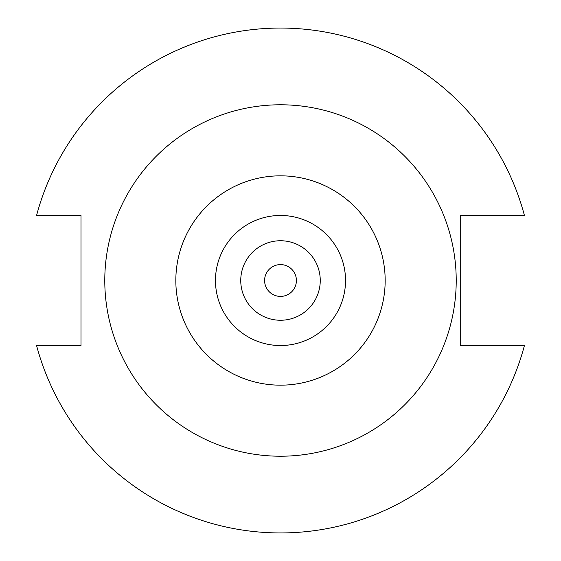 <?xml version="1.0" encoding="UTF-8"?>
<svg xmlns="http://www.w3.org/2000/svg" width="561" height="561" viewBox="0 0 561 561"><rect width="100%" height="100%" fill="white"/><g stroke="black" fill="none" stroke-linecap="round" stroke-linejoin="round"><path stroke-width="0.84" d="M456.219 280.5A175.719 175.719 0 0 0 280.5 104.781A175.719 175.719 0 0 0 104.781 280.5A175.719 175.719 0 0 0 280.5 456.219A175.719 175.719 0 0 0 456.219 280.5M320.254 280.5A39.754 39.754 0 0 0 280.5 240.746A39.754 39.754 0 0 0 240.746 280.5A39.754 39.754 0 0 0 280.5 320.254A39.754 39.754 0 0 0 320.254 280.5M296.404 280.5A15.904 15.904 0 0 1 280.5 296.404A15.904 15.904 0 0 1 264.596 280.5A15.904 15.904 0 0 1 280.5 264.596A15.904 15.904 0 0 1 296.404 280.5M36.598 345.632A252.45 252.45 0 0 0 524.402 345.632L460.244 345.632L460.244 215.368L524.402 215.368A252.45 252.45 0 0 0 36.598 215.368L80.994 215.368L80.994 345.632L36.598 345.632M215.466 280.5A65.034 65.034 0 0 0 280.5 345.534A65.034 65.034 0 0 0 345.534 280.5A65.034 65.034 0 0 0 280.5 215.466A65.034 65.034 0 0 0 215.466 280.5M385.169 280.5A104.669 104.669 0 0 1 280.5 385.169A104.669 104.669 0 0 1 175.831 280.5A104.669 104.669 0 0 1 280.5 175.831A104.669 104.669 0 0 1 385.169 280.5"/></g></svg>
